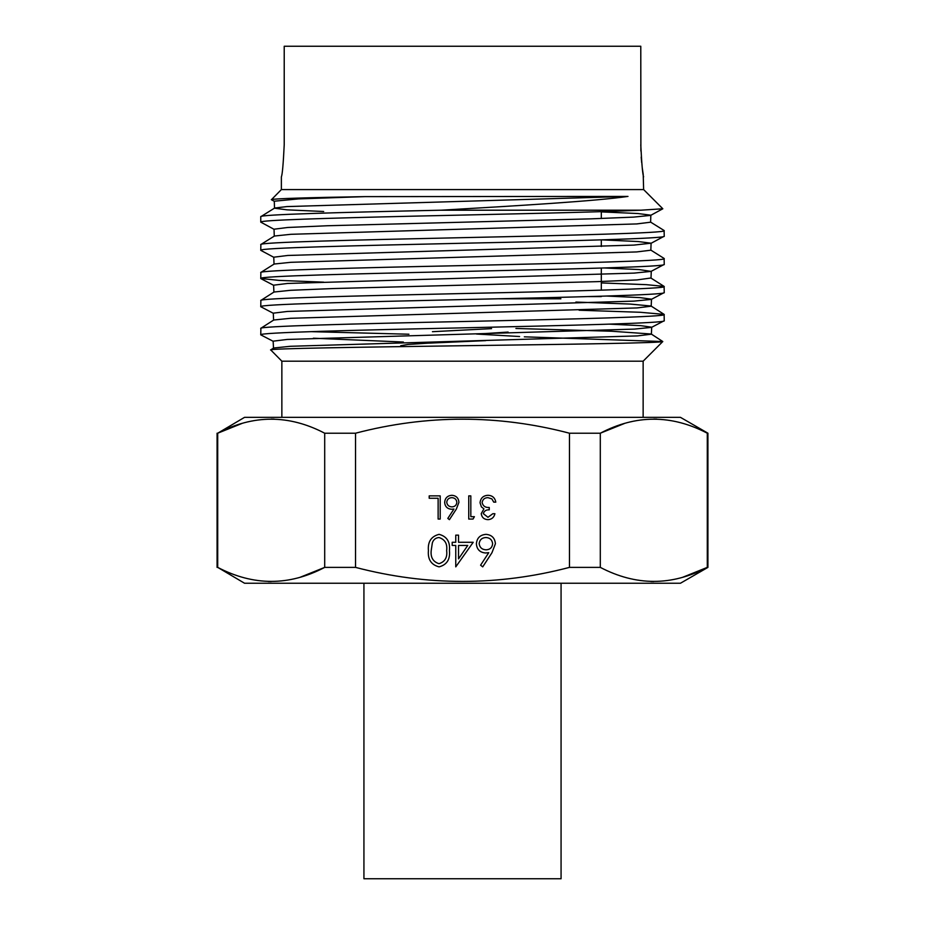 <?xml version="1.0" encoding="UTF-8"?>
<svg xmlns="http://www.w3.org/2000/svg" width="925" height="925" viewBox="0 0 925 925"><rect width="100%" height="100%" fill="white"/><g stroke="black" fill="none" stroke-linecap="round" stroke-linejoin="round"><path stroke-width="1.39" d="M601.319 296.59L588.416 296.59L601.319 296.22M601.319 290.173L601.319 268.03M601.319 246.501L601.319 239.841L638.215 241.541L651.096 243.194L633.856 245.102L287.767 255.462L273.765 257.196L274.031 264.203M601.319 218.497L601.319 211.652M640.886 151.076L640.782 46.25L284.218 46.25L284.218 144.82C283.27 164.268 282.31 174.941 281.373 176.814L281.373 189.579L643.627 189.579L643.21 174.397M640.782 144.82C641.73 164.268 642.69 174.929 643.627 176.814M281.373 189.579L271.395 199.731M441.306 210.195L640.898 210.195C599.77 212.16 501.165 214.195 413.845 216.149C325.993 218.184 259.22 220.162 260.757 222.127L260.757 216.716C258.642 214.519 341.267 212.368 441.306 210.195C518.983 205.662 595.943 201.107 627.982 196.412L364.924 196.62C305.585 197.638 274.39 198.632 271.349 199.603M643.627 189.579L662.82 208.773L650.645 215.386L633.648 217.109L591.225 218.843L327.508 225.746L287.733 227.481L274.031 229.203L274.274 236.21M662.82 208.773L640.898 210.195M606.731 296.046L640.123 297.619L651.501 299.191L651.188 306.198L637.001 307.933L290.519 318.292L273.731 320.015L260.885 328.259L260.757 334.838C257.948 332.572 354.68 330.109 462.5 327.855C570.32 325.415 667.052 323.126 664.243 320.732L651.524 327.381L634.365 329.103L287.178 339.452L273.141 341.175L273.499 348.182M664.243 320.732L664.127 314.384L640.158 312.268L579.108 310.222M260.757 328.433C257.902 326.201 354.738 323.785 462.408 321.53C570.367 319.194 666.983 316.824 664.243 314.523M664.243 292.566L664.104 286.392L650.865 278.009L637.117 279.917L597.03 281.651L332.78 288.565L290.635 290.3L274.031 292.022L260.873 300.417L260.757 306.718C257.959 304.279 354.749 302.001 462.442 299.596C570.32 297.249 666.96 294.936 664.243 292.566L651.304 299.399L633.96 301.122L287.421 311.447L273.28 313.17L273.603 320.177M260.757 300.556C258.04 298.208 354.657 295.919 462.592 293.537C570.251 291.248 667.075 288.797 664.243 286.565M651.096 243.194L650.842 250.201L636.747 251.924L290.82 262.307L274.17 264.03L260.873 272.412L260.757 278.471C258.04 276.124 354.645 273.765 462.604 271.453C570.251 269.071 667.098 266.816 664.243 264.4L651.084 271.383L634.064 273.106L287.444 283.466L273.603 285.189L273.904 292.196M664.243 264.4L664.127 258.457L650.703 250.028M260.757 272.563C257.913 270.331 354.726 267.811 462.442 265.614C570.355 263.174 667.006 261.012 664.243 258.607M601.319 211.883L637.972 213.536L650.83 215.19L650.61 222.197L636.678 223.931L290.901 234.302L274.413 236.037L260.873 244.489L260.757 250.328C257.902 247.9 354.795 245.703 462.512 243.252C570.575 240.986 666.948 238.511 664.243 236.222L650.911 243.379M664.243 236.222L664.104 230.51L650.472 222.023M260.757 244.628C257.994 242.258 354.726 239.991 462.488 237.656C570.297 235.355 666.983 233.008 664.243 230.683M260.757 334.838L273.349 341.383M313.378 338.215L403.381 342.03M281.859 417.337L281.859 361.189L643.141 361.189L662.786 341.533L524.325 336.827M408.919 334.226L310.892 331.647M260.757 306.718L273.465 313.367M260.757 278.471L278.957 280.379L323.681 282.16M664.104 286.392L646.344 284.657L601.319 282.923M260.757 250.328L273.95 257.381M260.757 222.127L274.216 229.4M281.859 361.189L270.713 349.893L273.627 348.008L290.438 346.285L637.383 335.914L651.373 334.191L651.72 327.184L640.782 325.658L609.24 324.132M270.678 350.008C266.423 348.505 361.12 347.164 465.772 345.684C570.69 344.343 664.081 342.886 662.786 341.533L651.246 334.017L611.656 331.243L515.907 328.467M643.141 417.337L643.141 361.189M363.93 583.247L363.93 878.75L561.07 878.75L561.07 583.247M242.084 423.396L217.71 433.212L244.558 417.337L680.442 417.337L707.926 433.212L707.926 567.383L707.29 567.383C671.723 586.057 636.065 586.057 600.302 567.383L569.476 567.383C498.263 586.068 426.945 586.068 355.524 567.383L324.698 567.383C289.143 586.057 253.485 586.057 217.71 567.383L244.558 583.247L680.442 583.247L707.926 567.383M217.71 567.383L217.71 433.212C253.277 414.527 288.935 414.527 324.698 433.212L355.524 433.212C426.945 414.527 498.263 414.527 569.476 433.212L600.302 433.212C635.857 414.527 671.515 414.527 707.29 433.212L707.926 433.212M508.114 332.063L483.324 333.682M432.438 331.693L491.58 328.629M456.337 509.085L449.423 519.665L447.816 518.405L453.944 509.039L451.539 509.259C447.33 508.889 445.029 506.599 444.659 502.391C445.064 497.997 447.48 495.638 451.909 495.28C456.21 495.673 458.557 498.02 458.927 502.344L456.337 509.085M487.972 517.283L492.828 513.722L494.91 513.722C494.042 517.41 491.742 519.399 488.007 519.665C484.064 519.468 481.809 517.457 481.231 513.641L483.937 508.866L481.428 506.888L480.04 502.772C480.607 498.055 483.278 495.557 488.065 495.28C492.401 495.522 494.979 497.8 495.8 502.125L493.719 502.125L491.903 498.922L488.03 497.662C484.642 497.696 482.677 499.338 482.122 502.564C482.977 506.091 485.359 507.721 489.256 507.478L489.256 509.848C486.145 509.663 484.157 510.935 483.312 513.653L487.972 517.283M473.207 542.281L455.759 566.863L455.759 545.449L452.198 545.449L452.198 542.281L455.759 542.281L455.759 535.147L458.534 535.147L458.534 542.281L473.207 542.281M569.476 433.212L569.476 567.383M355.524 567.383L355.524 433.212M491.95 552.745L482.723 566.863L480.584 565.187L488.747 552.688L485.544 552.988C479.925 552.491 476.872 549.438 476.375 543.831C476.918 537.98 480.133 534.823 486.041 534.349C491.776 534.87 494.898 538.015 495.407 543.773L491.95 552.745M439.086 534.349C446.868 536.419 450.313 541.83 449.423 550.595C450.336 559.371 446.891 564.793 439.086 566.863C431.2 564.84 427.639 559.417 428.414 550.595C427.639 541.784 431.189 536.373 439.086 534.349M474.398 516.693L473.033 519.064L468.744 519.064L468.744 495.881L470.825 495.881L470.825 516.693L474.398 516.693M440.196 495.881L440.196 519.064L438.126 519.064L438.126 498.251L429.2 498.251L429.2 495.881L440.196 495.881M274.147 419.083L271.21 419.037M268.262 581.501L271.21 581.548M300.336 577.188L324.698 567.383L324.698 433.212M707.29 433.212L707.29 567.383L682.916 577.188M600.302 567.383L600.302 433.212L624.664 423.396M656.738 419.083L653.79 419.037M650.853 581.501L653.79 581.548M260.757 216.716L274.656 208.032L286.923 206.576L627.982 196.412M643.21 174.339L642.297 168.13M641.649 162.488L641.198 157.088M479.15 543.657C479.74 547.577 482.064 549.635 486.134 549.82C490.065 549.6 492.227 547.542 492.632 543.657C492.1 539.795 489.857 537.749 485.891 537.529C481.925 537.749 479.67 539.795 479.15 543.657M467.749 545.449L458.534 545.449L458.534 558.885L467.749 545.449M438.982 563.695C444.948 561.822 447.503 557.463 446.648 550.606C447.503 543.761 444.948 539.402 438.982 537.529C435.652 537.83 433.432 539.599 432.357 542.836L431.189 550.606C430.472 557.428 433.073 561.787 438.982 563.695M446.74 502.263C447.18 505.2 448.926 506.738 451.978 506.877C454.927 506.715 456.557 505.177 456.846 502.263C456.453 499.361 454.776 497.835 451.793 497.662C448.822 497.835 447.133 499.361 446.74 502.263M364.924 196.62L298.509 198.91L274.297 201.199L274.505 208.206L287.132 209.848L323.681 211.501M603.84 267.949L639.082 269.568L651.084 271.383M575.893 302.059L629.867 304.047L651.061 306.025L664.127 314.384M476.456 334.041L519.607 336.527M485.706 340.631L427.963 343.175L407.937 344.447L400.698 345.73M560.885 298.798L499.153 298.798M217.074 433.212L217.074 567.383M651.281 271.187L651.003 278.194M260.954 278.679L273.8 285.386M271.407 199.731L274.482 201.396"/></g></svg>
